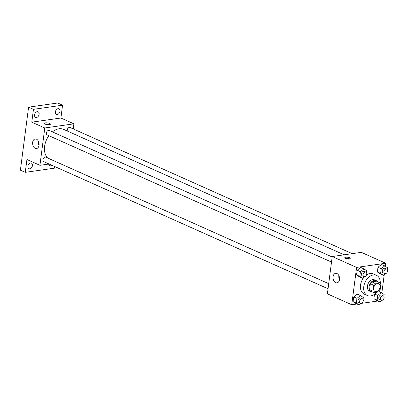 <?xml version="1.0" encoding="UTF-8"?>
<svg xmlns="http://www.w3.org/2000/svg" width="408" height="408" viewBox="0 0 408 408"><rect width="100%" height="100%" fill="white"/><g stroke="black" fill="none" stroke-linecap="round" stroke-linejoin="round"><path stroke-width="0.61" d="M377.375 283.545A4.299 2.968 -65.9 0 1 378.599 283.703A4.299 2.968 -65.9 0 1 379.552 288.839A4.299 2.968 -65.9 0 1 375.09 291.552A4.299 2.968 -65.9 0 1 373.835 287.242A4.299 2.968 -65.9 0 1 377.375 283.545M373.595 285.151L372.815 291.139A5.84 4.029 -65.9 0 0 373.901 292.628L378.573 291.96A5.84 4.029 -65.9 0 0 380.093 290.103L380.868 284.116A5.84 4.029 -65.9 0 0 379.782 282.627L375.115 283.295A5.84 4.029 -65.9 0 0 373.595 285.151L370.347 283.703L369.566 289.685L372.815 291.139M379.782 282.627L376.533 281.173L371.866 281.841L375.115 283.295M373.901 292.628L370.658 291.174A5.84 4.029 -65.9 0 1 369.566 289.685M370.347 283.703A5.84 4.029 -65.9 0 1 371.866 281.841M377.288 281.51A6.146 4.238 114.1 0 0 376.105 280.566A6.146 4.238 114.1 0 0 369.725 284.442A6.146 4.238 114.1 0 0 371.086 291.781A6.146 4.238 114.1 0 0 372.58 292.036M371.086 291.781L369.464 291.057A6.146 4.238 -65.9 0 1 367.674 284.896A6.146 4.238 -65.9 0 1 372.728 279.618A6.146 4.238 -65.9 0 1 374.478 279.842L376.105 280.566M376.635 292.235A11.057 7.63 -65.9 0 1 367.455 295.545A11.057 7.63 -65.9 0 1 364.232 284.452A11.057 7.63 -65.9 0 1 373.335 274.951A11.057 7.63 -65.9 0 1 376.487 275.354A11.057 7.63 -65.9 0 1 380.261 283.081M366.476 274.987A11.057 7.63 -65.9 0 1 370.087 273.498A11.057 7.63 -65.9 0 1 373.238 273.901L376.487 275.354M367.455 295.545L364.211 294.091A11.057 7.63 -65.9 0 1 364.084 277.175M383.887 296.392L384.132 294.5L381.256 292.597L377.767 295.407L377.155 300.12L373.906 298.671L374.478 294.27L373.906 298.671L376.783 300.574L380.032 302.027L382.128 300.339M363.074 299.365L363.319 297.468L360.442 295.565L357.194 294.112L353.705 296.922L353.093 301.64L355.97 303.542L359.219 304.995L361.315 303.307M385.305 266.291L385.703 263.252L356.592 267.408L351.747 304.74L356.98 303.991M361.213 303.389L377.788 301.022M381.842 292.98L384.209 274.762M387.355 269.703L387.6 267.806L384.724 265.904L381.475 264.45L377.986 267.26L377.375 271.978L380.251 273.88L383.5 275.334L385.591 273.646M366.542 272.671L366.787 270.774L363.91 268.872L360.662 267.418L357.173 270.234L356.561 274.946L359.438 276.848L362.686 278.302L364.783 276.614M351.747 304.74L327.384 293.847L332.234 256.515L361.34 252.358L385.703 263.252M332.234 256.515L356.592 267.408M336.901 273.498A4.83 3.208 81.9 0 1 339.553 278.582A4.83 3.208 81.9 0 1 336.988 282.866A4.83 3.208 81.9 0 1 333.127 278.536A4.83 3.208 81.9 0 1 335.621 273.299A4.83 3.208 81.9 0 1 336.901 273.498M345.795 257.213A3.07 0.887 -172.6 0 1 349.12 257.468A3.07 0.887 -172.6 0 1 350.87 258.519A3.07 0.887 -172.6 0 1 347.713 258.998A3.07 0.887 -172.6 0 1 344.78 257.723A3.07 0.887 -172.6 0 1 345.795 257.213M345.484 258.417A3.07 0.887 -172.6 0 1 345.642 258.392A3.07 0.887 -172.6 0 1 350.013 259.004M339.471 279.71A4.83 3.208 81.9 0 1 338.89 275.64M52.413 131.886A16.611 11.46 -65.9 0 1 58.956 128.795A16.611 11.46 -65.9 0 1 63.689 129.402L344.153 254.811M47.634 157.988A16.611 11.46 -65.9 0 1 48.873 135.686M332.173 256.979L49.24 130.463A2.458 1.693 114.1 0 0 46.691 132.014A2.458 1.693 114.1 0 0 47.231 134.951L331.51 262.064M67.284 131.014A2.458 1.693 -65.9 0 1 69.35 127.403A2.458 1.693 -65.9 0 1 70.054 127.495L352.211 253.664M328.047 288.757L43.768 161.644A2.458 1.693 -65.9 0 1 43.049 159.181A2.458 1.693 -65.9 0 1 45.074 157.065A2.458 1.693 -65.9 0 1 45.773 157.156L328.705 283.672M73.226 128.913L73.889 123.828L44.778 127.979L39.933 165.311L49.057 164.011M73.889 123.828L60.894 118.019L62.562 105.182L57.691 103.005L28.58 107.161L20.4 170.156L25.27 172.334L54.381 168.183L54.601 166.489M28.58 107.161L33.456 109.339L31.788 122.171L44.778 127.979M39.933 165.311L26.938 159.502L25.27 172.334M36.455 139.154A4.83 3.208 81.9 0 1 39.107 144.238A4.83 3.208 81.9 0 1 36.542 148.527A4.83 3.208 81.9 0 1 32.681 144.192A4.83 3.208 81.9 0 1 35.175 138.96A4.83 3.208 81.9 0 1 36.455 139.154M60.894 118.019L31.788 122.171M45.349 122.869A3.07 0.887 -172.6 0 1 48.68 123.124A3.07 0.887 -172.6 0 1 50.424 124.175A3.07 0.887 -172.6 0 1 47.267 124.654A3.07 0.887 -172.6 0 1 44.334 123.379A3.07 0.887 -172.6 0 1 45.349 122.869M45.038 124.073A3.07 0.887 -172.6 0 1 45.196 124.047A3.07 0.887 -172.6 0 1 49.567 124.659M39.025 145.365A4.83 3.208 81.9 0 1 38.444 141.296M51.852 165.26A3.07 2.122 -65.9 0 1 49.735 165.745A3.07 2.122 -65.9 0 1 48.7 164.062M27.902 166.234A3.07 2.122 -65.9 0 1 31.431 163.108A3.07 2.122 -65.9 0 1 32.11 166.775A3.07 2.122 -65.9 0 1 28.922 168.713A3.07 2.122 -65.9 0 1 27.902 166.234M55.381 111.935A3.07 2.122 -65.9 0 1 58.91 108.803A3.07 2.122 -65.9 0 1 59.588 112.475A3.07 2.122 -65.9 0 1 56.401 114.413A3.07 2.122 -65.9 0 1 55.381 111.935M34.568 114.903A3.07 2.122 -65.9 0 1 38.097 111.777A3.07 2.122 -65.9 0 1 38.78 115.444A3.07 2.122 -65.9 0 1 35.593 117.382A3.07 2.122 -65.9 0 1 34.568 114.903M62.562 105.182L33.456 109.339M363.91 268.872L360.422 271.682L359.81 276.4L362.686 278.302M363.921 276.558L362.294 275.828A2.458 1.693 -65.9 0 1 361.58 273.365A2.458 1.693 -65.9 0 1 363.599 271.254A2.458 1.693 -65.9 0 1 364.303 271.345L365.925 272.07A2.458 1.693 -65.9 0 1 366.471 275.007A2.458 1.693 -65.9 0 1 363.921 276.558A2.458 1.693 -65.9 0 1 363.202 274.094A2.458 1.693 -65.9 0 1 365.226 271.978A2.458 1.693 -65.9 0 1 365.925 272.07M360.662 267.418L357.173 270.234L360.422 271.682M357.173 270.234L356.561 274.946L359.81 276.4M356.561 274.946L359.438 276.848M360.442 295.565L356.954 298.375L356.342 303.093L359.219 304.995M360.453 303.251L358.831 302.522A2.458 1.693 -65.9 0 1 358.112 300.059A2.458 1.693 -65.9 0 1 360.137 297.947A2.458 1.693 -65.9 0 1 360.835 298.039L362.457 298.763A2.458 1.693 -65.9 0 1 363.003 301.696A2.458 1.693 -65.9 0 1 360.453 303.251A2.458 1.693 -65.9 0 1 359.739 300.783A2.458 1.693 -65.9 0 1 361.758 298.671A2.458 1.693 -65.9 0 1 362.457 298.763M357.194 294.112L353.705 296.922L356.954 298.375M353.705 296.922L353.093 301.64L356.342 303.093M353.093 301.64L355.97 303.542M384.724 265.904L381.235 268.714L380.618 273.431L383.5 275.334M384.729 273.59L383.107 272.86A2.458 1.693 -65.9 0 1 382.393 270.397A2.458 1.693 -65.9 0 1 384.413 268.285A2.458 1.693 -65.9 0 1 385.111 268.372L386.738 269.101A2.458 1.693 -65.9 0 1 387.284 272.034A2.458 1.693 -65.9 0 1 384.729 273.59A2.458 1.693 -65.9 0 1 384.015 271.121A2.458 1.693 -65.9 0 1 386.039 269.01A2.458 1.693 -65.9 0 1 386.738 269.101M381.475 264.45L377.986 267.26L381.235 268.714M377.986 267.26L377.375 271.978L380.618 273.431M377.375 271.978L380.251 273.88M377.155 300.12L380.032 302.027M381.266 300.278L379.639 299.554A2.458 1.693 -65.9 0 1 378.925 297.09A2.458 1.693 -65.9 0 1 380.945 294.979A2.458 1.693 -65.9 0 1 381.648 295.066L383.27 295.795A2.458 1.693 -65.9 0 1 383.816 298.727A2.458 1.693 -65.9 0 1 381.266 300.278A2.458 1.693 -65.9 0 1 380.547 297.815A2.458 1.693 -65.9 0 1 382.571 295.703A2.458 1.693 -65.9 0 1 383.27 295.795M378.976 291.577L381.256 292.597M374.753 294.061L377.767 295.407M373.906 298.671L376.783 300.574"/></g></svg>
